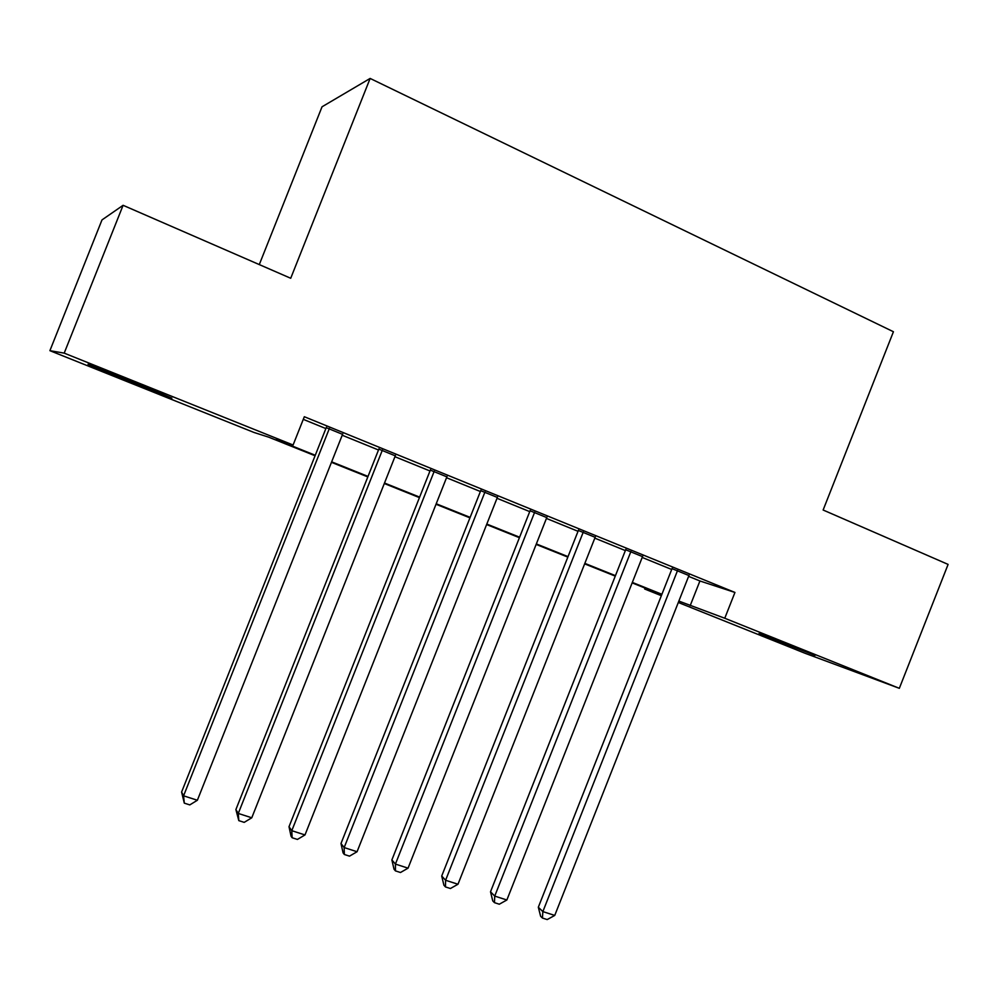<?xml version="1.0" encoding="UTF-8"?>
<svg xmlns="http://www.w3.org/2000/svg" width="998" height="998" viewBox="0 0 998 998"><rect width="100%" height="100%" fill="white"/><g stroke="black" fill="none" stroke-linecap="round" stroke-linejoin="round"><path stroke-width="1.5" d="M135.117 382.621L171.893 398.165L125.436 380.088L88.024 364.282L135.117 382.621M815.054 655.374L758.967 633.643L815.054 655.374M259.293 264.582L322.03 106.798L370.133 78.43L893.422 331.735L823.125 510.015L948.1 564.406L899.335 688.321L804.875 653.203L678.303 602.48M661.35 595.694L644.671 589.007L661.562 595.17M645.032 588.059L644.671 589.007M315.081 455.762L268.749 437.186L253.979 432.458L49.9 350.672L64.196 353.13L293.1 445.008L276.122 439.557L315.281 455.263M64.196 353.13L123.091 205.301L101.996 219.909L49.9 350.672M342.564 434.342L326.221 427.68M395.283 455.837L378.841 449.125M446.867 476.857L430.325 470.12M497.353 497.441L480.724 490.667M546.767 517.588L530.063 510.776M595.145 537.311L578.366 530.474M642.525 556.622L625.684 549.761M688.608 576.357L699.922 580.973L734.94 592.45L304.328 416.727L293.1 445.008M303.292 419.36L325.872 428.566M342.214 435.228L378.491 449.998M394.946 456.71L429.988 470.981M446.53 477.718L480.387 491.515M497.016 498.289L529.726 511.625M546.43 518.424L578.042 531.31M594.82 538.147L625.359 550.584M642.201 557.445L671.704 569.471M688.932 575.547L672.028 568.648M123.091 205.301L290.717 278.267L370.133 78.43M734.94 592.45L724.76 618.249L899.335 688.321M678.852 601.083L724.76 618.249M331.66 461.837L368.025 476.42M384.504 483.032L419.634 497.116M436.213 503.765L470.145 517.376M486.812 524.062L519.596 537.211M536.338 543.922L568.024 556.635M584.84 563.371L615.454 575.646M632.333 582.42L661.911 594.284M661.724 594.758L632.146 582.894M615.267 576.12L584.653 563.858M567.837 557.109L536.151 544.409M519.409 537.697L486.612 524.549M469.946 517.862L436.014 504.252M419.434 497.615L384.305 483.519M367.825 476.919L331.461 462.336M699.922 580.973L690.192 605.624M672.19 568.249L538.321 907.232L542.862 911.598L677.58 570.444M554.738 915.428L547.191 919.57L542.438 918.048L542.862 911.598L554.738 915.428L689.094 575.147M542.438 918.048L540.617 916.276L538.321 907.232M625.846 549.349L490.517 891.788L494.734 896.092L630.936 551.432M506.859 899.996L499.299 904.213L494.459 902.654L494.734 896.092L506.859 899.996L642.687 556.223M494.459 902.654L492.763 900.92L490.517 891.788M578.528 530.063L441.715 876.032L445.595 880.261L583.306 532.009M457.982 884.24L450.41 888.519L445.47 886.935L445.595 880.261L457.982 884.24L595.307 536.899M445.47 886.935L443.91 885.226L441.715 876.032M530.225 510.365L391.877 859.939L395.42 864.081L534.679 512.174M408.057 868.16L400.485 872.501L395.445 870.892L395.42 864.081L408.057 868.16L546.929 517.176M395.445 870.892L394.023 869.208L391.877 859.939M480.886 490.243L340.992 843.51L344.16 847.564L484.991 491.914M357.072 851.731L349.5 856.147L344.347 854.488L344.16 847.564L357.072 851.731L497.515 497.029M344.347 854.488L343.075 852.853L340.992 843.51M430.5 469.696L289.008 826.731L291.79 830.685L434.242 471.218M304.989 834.939L297.416 839.43L292.14 837.746L291.79 830.685L304.989 834.939L447.042 476.445M292.14 837.746L291.029 836.137L289.008 826.731M379.015 448.701L235.89 809.578L238.285 813.445L382.384 450.073M251.77 817.786L244.198 822.364L238.809 820.63L238.285 813.445L251.77 817.786L395.458 455.412M238.809 820.63L235.89 809.578M326.396 427.244L181.599 792.05L183.582 795.818L329.377 428.466M197.367 800.259L189.795 804.899L184.293 803.14L183.582 795.818L197.367 800.259L342.738 433.905M184.293 803.14L181.599 792.05"/></g></svg>
